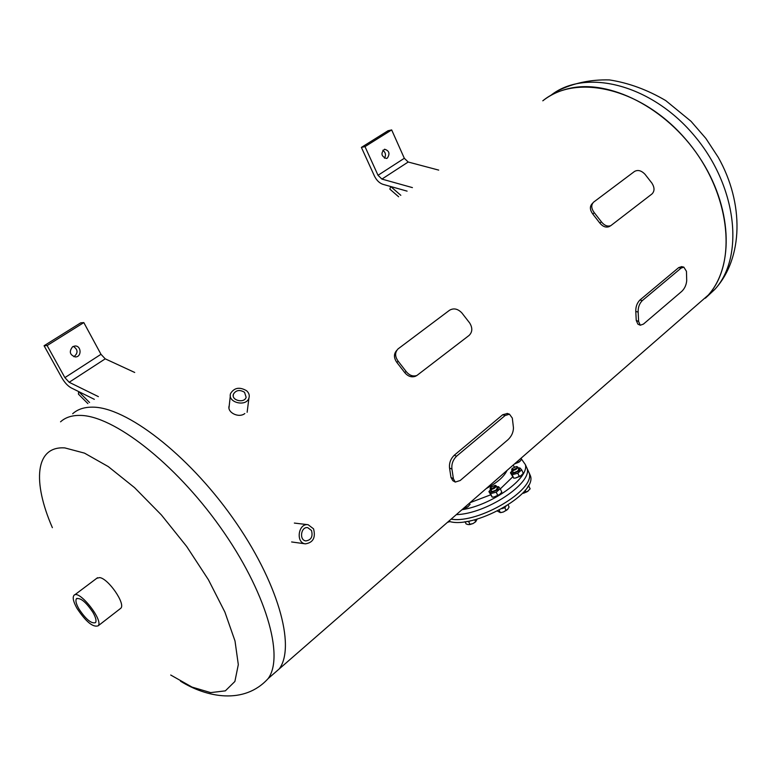 <?xml version="1.0" encoding="UTF-8"?>
<svg xmlns="http://www.w3.org/2000/svg" width="776" height="776" viewBox="0 0 776 776"><rect width="100%" height="100%" fill="white"/><g stroke="black" fill="none" stroke-linecap="round" stroke-linejoin="round"><path stroke-width="1.16" d="M594.232 212.634C591.196 208.463 590.972 204.98 593.553 202.187L634.458 171.486C637.833 169.595 641.335 170.507 644.963 174.222L651.966 183.204C654.682 187.627 654.692 191.206 651.976 193.961L610.799 225.661C607.511 226.786 604.397 225.535 601.468 221.917L594.232 212.634L592.854 214.118C589.828 209.947 589.605 206.474 592.185 203.681L592.718 203.108M609.752 226.252L609.044 226.66C605.755 227.785 602.651 226.543 599.722 222.935L592.854 214.118M398.117 361.141C394.829 356.465 394.8 352.391 398.04 348.919L449.517 310.264C453.679 307.859 457.791 308.732 461.836 312.893L469.664 322.962C472.681 327.918 472.487 332.079 469.073 335.445L416.858 375.506C412.89 376.719 409.35 375.419 406.217 371.588L398.117 361.141L396.934 362.537C393.694 357.959 393.626 353.934 396.72 350.442M416.683 375.574L415.247 376.35C411.29 377.572 407.749 376.263 404.626 372.451L396.934 362.537M502.722 414.724L505.108 415.529L509.473 414.19L512.325 418.109L513.46 427.799C513.372 432.339 511.559 436.306 508.008 439.691L460.178 480.519L455.26 482.071L453.407 478.792L450.972 477.405L449.556 468.112C449.023 463.224 450.565 458.955 454.202 455.289L502.722 414.724L507.417 413.501M454.92 481.877L452.835 480.683L450.972 477.405M449.556 468.112L451.933 469.014C451.399 464.126 452.941 459.848 456.579 456.181L454.202 455.289M451.933 469.014L453.407 478.792M505.108 415.529L456.579 456.181M639.967 325.095L637.911 324.164L636.242 320.44L635.787 311.467L638.144 312.068C637.988 307.422 639.375 303.61 642.285 300.613L639.919 300.021L678.728 267.584L681.706 266.653M635.787 311.467C635.631 306.83 637.009 303.009 639.919 300.021M678.728 267.584L681.076 268.118L642.285 300.613M638.144 312.068L638.619 321.516L636.242 320.44M681.076 268.118L683.84 267.138L686.459 271.348L686.712 280.67C686.304 285.025 684.645 288.604 681.745 291.398L643.411 324.116L640.278 325.231L638.619 321.516M244.828 413.54C238.571 418.526 226.582 412.172 229.25 405.635M247.719 407.672L247.408 410.135M92.47 407.148C84.196 407.09 77.59 409.291 72.663 413.753C77.59 409.291 84.196 407.09 92.47 407.148C125.731 406.857 187.317 453.727 232.519 517.611C277.905 581.428 296.044 646.389 279.224 668.931C296.044 646.389 277.905 581.428 232.519 517.611C187.317 453.727 125.731 406.857 92.47 407.148M270.232 676.759L279.224 668.931L270.232 676.759M568.905 88.513C608.995 78.842 666.099 107.331 699.108 156.878C732.321 206.309 734.542 265.896 708.245 295.113L695.364 306.336L708.245 295.113C738.257 262.356 730.129 190.634 685.974 139.583C642.159 88.222 576.364 73.109 542.802 100.812C550.281 94.914 558.982 90.821 568.905 88.513M387.37 158.071L386.37 158.479C381.2 156.286 380.589 153.202 384.537 149.225C389.222 150.651 390.173 153.609 387.37 158.071M384.45 158.188C386.196 155.074 385.653 152.435 382.83 150.263M438.702 170.109L408.186 162.019L404.325 158.285L391.667 129.922L388.029 130.746L361.393 147.401L374.401 175.968C376.544 180.333 379.396 183.117 382.937 184.329L407.099 191.138M391.667 129.922L364.992 146.615L361.393 147.401M412.415 187.608L381.908 179.091L378.019 175.289L364.992 146.615M400.823 195.319L390.706 186.521L389.862 189.14L398.641 196.774M72.624 346.736L74.933 346.009C81.412 345.465 81.926 356.999 75.418 356.95C69.762 355.01 68.831 351.606 72.624 346.736M73.904 356.747C78.24 353.061 78.056 349.598 73.332 346.368M98.387 396.633L69.171 382.277L64.883 377.631L47.132 345.553L44.077 345.737L61.789 377.699C64.631 382.597 67.764 385.992 71.198 387.884L94.332 399.33M47.132 345.553L83.818 322.593L80.685 322.855L44.077 345.737M83.818 322.593L100.987 354.302L105.235 358.842L134.704 372.461M89.56 402.511L78.628 391.56L78.424 394.121L87.901 403.617M448.732 521.239C472.962 529.824 536.992 494.196 530.512 476.047L529.251 473.244C535.12 489.908 479.248 523.422 451.855 519.231L451.128 519.154C478.123 523.975 535.207 490.112 529.251 473.244L527.137 468.558C532.19 483.496 485.97 513.955 456.307 514.633C485.97 513.955 532.19 483.496 527.137 468.558L525.342 464.572L521.482 459.082M461.953 509.716C492.062 505.137 529.61 477.977 525.342 464.572M530.512 476.047L529.174 472.914M491.935 489.326C490.548 490.801 490.898 491.48 492.954 491.353L496.048 490.083L497.309 487.959M491.13 492.236C497.979 490.432 499.851 488.608 496.766 486.765L498.522 486.678L500.219 488.686L496.242 492.178L490.568 493.643L488.899 491.615L490.539 489.617C489.258 491.111 489.462 491.974 491.13 492.236M500.064 494.283L494.06 497.018M488.899 491.615L492.178 497.125L494.351 496.98L499.162 494.972L501.82 492.168L500.219 488.686M490.568 493.643L492.178 497.125M496.242 492.178L497.852 495.66M520.017 461.361L514.362 464.048M514.401 464.019L519.299 461.924L521.627 459.402L521.084 458.189M517.291 461.497L517.835 462.709M513.431 470.528C512.111 471.915 512.422 472.565 514.362 472.487L517.602 471.178L518.785 469.16M518.329 468.006L519.91 467.918L521.685 469.829L517.805 473.234L512.16 474.718L510.433 472.788L512.092 470.78C510.802 472.245 511.006 473.098 512.713 473.331C519.454 471.546 521.307 469.771 518.261 468.006M521.52 475.368L515.419 478.074M510.433 472.788L513.731 478.161L515.594 478.055L520.696 475.998L523.247 473.282L521.685 469.829M512.16 474.718L513.731 478.161M517.805 473.234L519.377 476.697M468.384 506.418L462.535 509.202L467.491 507.116L470.062 504.381L469.49 503.149M465.454 506.67L466.036 507.902M450.051 521.559L447.83 522.229M448.984 521.307L449.954 521.54M475.775 521.676L473.03 523.558L475.649 521.782L477.153 519.096M465.047 521.685L466.104 523.926L468.258 524.625L473.03 523.558L469.548 524.634M466.939 521.404L468.685 521.666L470.033 524.528M474.699 519.765L475.649 521.782M468.685 521.666L470.634 520.715M490.432 487.716L490.102 488.696C492.372 489.646 494.487 488.822 496.456 486.222L495.786 485.524M495.651 485.912C493.1 488.521 491.431 488.967 490.665 487.231L495.175 485.359L495.651 485.912M507.232 509.774L503.42 511.985L507.805 509.182L509.085 507.019L508.135 504.953M497.455 511.083L500.336 512.626L503.42 511.985L501.112 512.538M501.946 508.687L504.817 507.659L506.146 510.54M499.201 510.181L500.336 512.626M504.817 507.659L505.903 506.369M511.995 468.879L511.656 469.829C514.09 470.731 516.185 469.878 517.941 467.288L517.029 466.715M516.399 466.531L516.709 466.589C519.387 467.744 510.346 471.401 512.208 468.413L516.399 466.531M528.291 490.927L523.49 493.284L527.438 491.548L530.134 488.822L528.446 485.417M527.389 487.183L528.844 485.97M525.187 490.238L526.089 492.236M311.496 530.512C313.067 536.614 311.186 540.086 305.851 540.911C298.944 540.232 300.942 526.4 307.752 527.661L311.496 530.512M313.553 528.834L308.13 524.721C298.314 522.927 295.433 542.841 305.385 543.85C313.097 542.667 315.813 537.661 313.553 528.834M244.547 392.287L246.137 397.293C244.275 403.714 231.025 400.416 233.43 394.13C236.02 390.076 239.726 389.455 244.547 392.287M246.642 390.784C239.687 386.7 234.333 387.602 230.598 393.471C227.145 402.531 246.244 407.284 248.941 398.04C249.746 395.362 248.98 392.947 246.642 390.784M228.978 407.866L230.326 395.886M74.574 594.969L97.524 577.722L96.777 578.275L99.716 577.587C108.427 578.683 125.731 603.835 120.833 608.229L120.047 608.84M52.37 527.67C32.33 481.702 35.143 445.812 64.864 447.917L84.506 453.135L108.262 466.58L134.539 487.629L161.379 514.934L186.667 546.459L208.395 579.701L224.875 612.041L235.012 641.005L238.31 664.615L234.886 681.473L225.35 690.853L210.684 692.609L192.05 687.1L170.71 675.023M93.004 612.497C95.787 617.492 96.631 620.858 95.526 622.614C91.471 623.972 85.952 619.432 78.968 608.995C76.126 603.951 75.282 600.546 76.417 598.771C80.462 597.442 85.99 602.021 93.004 612.497M77.096 608.52C85.971 621.789 92.984 627.551 98.145 625.825C103.838 620.267 78.376 588.528 73.856 595.512C72.401 597.772 73.487 602.118 77.096 608.52M601.468 221.917L599.722 222.935M406.217 371.588L404.626 372.451M404.325 158.285L378.019 175.289M408.186 162.019L381.908 179.091M69.171 382.277L105.235 358.842M64.883 377.631L100.987 354.302M470.023 502.683L490.422 494.913M500.316 488.89L512.567 477.017M514.391 466.919L513.052 465.193M486.193 488.589C497.164 482.73 504.109 476.677 507.029 470.44M60.547 421.824C65.388 417.41 71.906 415.276 80.112 415.412C113.083 415.441 174.697 462.855 220.239 527.117C265.945 591.302 284.608 656.321 268.127 678.593L714.841 289.37C744.863 256.633 737.113 185.377 693.404 134.597C650.036 83.507 584.464 68.249 550.572 95.574M705.374 298.188L714.841 289.37C743.369 258.204 744.203 203.254 718.217 157.295L705.879 138.448L691.009 121.289L665.721 100.57C647.33 89.754 628.57 82.877 609.432 79.918C590.575 79.424 573.26 83.1 557.469 90.957M609.044 226.66L610.799 225.661M415.247 376.35L416.858 375.506M509.473 414.19L507.097 413.395M683.84 267.138L681.493 266.605M495.175 485.359L495.874 485.553M497.416 488.191L496.446 486.067M491.082 490.81L490.209 488.928M516.709 466.589L517.408 466.783M518.892 469.393L517.941 467.288M512.616 471.934L511.762 470.062M291.621 541.958L305.385 543.85M294.356 523.072L307.975 524.702M233.236 395.808L233.43 394.13M247.137 412.269L248.941 398.04M180.498 681.173C206.212 697.294 244.11 705.112 268.127 678.593M76.417 598.771L76.989 598.345M98.145 625.825L120.833 608.229"/></g></svg>
